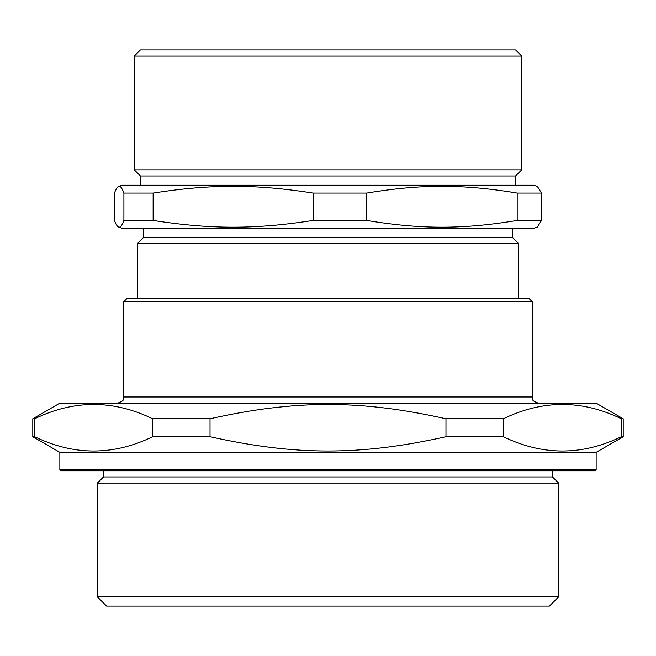<?xml version="1.0" encoding="UTF-8"?>
<svg xmlns="http://www.w3.org/2000/svg" width="656" height="656" viewBox="0 0 656 656"><rect width="100%" height="100%" fill="white"/><g stroke="black" fill="none" stroke-linecap="round" stroke-linejoin="round"><path stroke-width="0.98" d="M155.8 169.83L500.2 169.83M118.9 483.095L537.1 483.095M137.35 298.595L137.35 243.63L518.65 243.63L518.65 298.595M123.91 220.424C122.237 224.975 120.663 227.214 119.187 227.14L121.975 228.255L534.025 228.255L537.387 227.033L541.528 220.424L541.528 193.044L537.387 186.427L534.025 185.205L121.975 185.205L119.187 186.329C120.663 186.247 122.237 188.485 123.91 193.044L123.91 220.424L153.135 220.424L153.135 193.044C211.027 184.033 255.209 184.033 313.101 193.044L313.101 220.424C255.209 229.428 211.027 229.428 153.135 220.424M119.187 227.14C117.719 227.214 116.145 224.975 114.472 220.424L114.472 193.044C116.145 188.485 117.719 186.247 119.187 186.329M517.19 220.424C462.718 229.428 421.144 229.428 366.663 220.424L366.663 193.044C421.144 184.033 462.718 184.033 517.19 193.044L517.19 220.424L541.528 220.424M123.91 193.044L153.135 193.044M313.101 193.044L366.663 193.044M517.19 193.044L541.528 193.044M313.101 220.424L366.663 220.424M137.35 243.63L143.5 237.48L512.5 237.48L518.65 243.63M140.425 185.205L140.425 175.98L515.575 175.98L521.725 169.83L521.725 56.055L134.275 56.055L134.275 169.83L521.725 169.83M134.275 56.055L140.425 49.905L515.575 49.905L521.725 56.055M621.339 436.724C582.011 455.781 542.684 455.781 503.357 436.724L503.357 418.766C542.684 399.709 582.011 399.709 621.339 418.766L621.339 436.724L623.2 436.724L596.14 452.345L596.14 469.565L594.91 470.795L61.09 470.795L103.525 470.795L103.525 476.945L552.475 476.945L558.625 483.095L558.625 596.87L549.4 606.095L106.6 606.095L97.375 596.87L558.625 596.87M445.973 436.724C360.382 455.781 295.618 455.781 210.027 436.724L210.027 418.766C295.618 399.709 360.382 399.709 445.973 418.766L445.973 436.724L503.357 436.724M152.643 436.724C113.316 455.781 73.989 455.781 34.661 436.724L34.661 418.766C73.989 399.709 113.316 399.709 152.643 418.766L152.643 436.724L210.027 436.724M596.14 469.565L59.86 469.565L59.86 452.345L32.8 436.724L32.8 418.766L59.86 403.145L596.14 403.145L623.2 418.766L621.339 418.766M32.8 418.766L34.661 418.766M152.643 418.766L210.027 418.766M445.973 418.766L503.357 418.766M32.8 436.724L34.661 436.724M103.525 476.945L97.375 483.095L558.625 483.095M552.475 470.795L552.475 476.945M59.86 452.345L596.14 452.345M532.18 396.995L123.82 396.995L123.82 301.67L532.18 301.67L532.18 396.995C533.361 398.815 529.925 400.217 538.33 403.145M123.82 301.67L126.895 298.595L529.105 298.595L532.18 301.67M512.5 237.48L512.5 228.255M143.5 237.48L143.5 228.255M515.575 185.205L515.575 175.98M140.425 175.98L134.275 169.83M623.2 436.724L623.2 418.766M59.86 469.565L61.09 470.795M123.82 396.995C122.647 398.733 126.141 400.144 117.67 403.145M97.375 596.87L97.375 483.095"/></g></svg>
